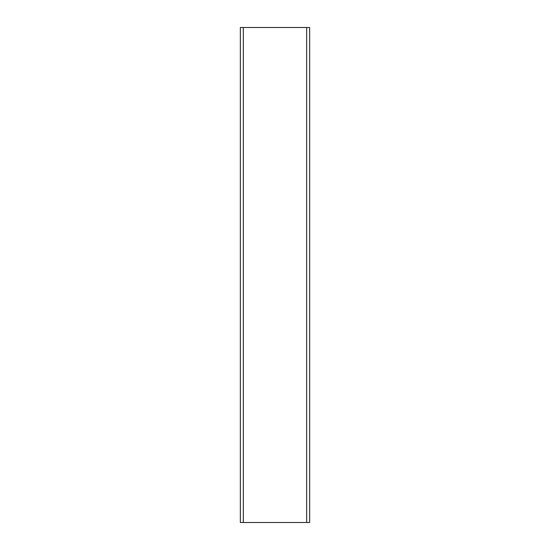<?xml version="1.0" encoding="UTF-8"?>
<svg xmlns="http://www.w3.org/2000/svg" width="550" height="550" viewBox="0 0 550 550"><rect width="100%" height="100%" fill="white"/><g stroke="black" fill="none" stroke-linecap="round" stroke-linejoin="round"><path stroke-width="0.82" d="M243.32 522.5L309.65 522.5L309.65 27.5L240.35 27.5L240.35 522.5L243.32 522.5L243.32 27.5M306.68 522.5L306.68 27.5"/></g></svg>

